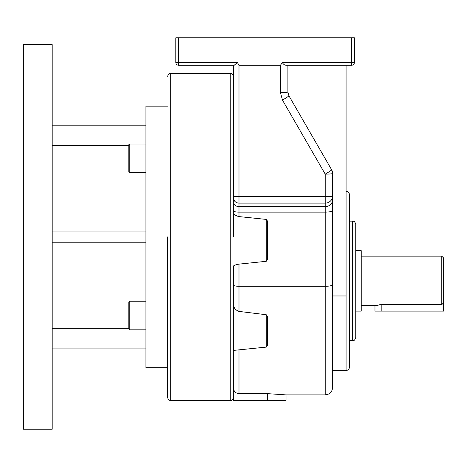 <?xml version="1.0" encoding="UTF-8"?>
<svg xmlns="http://www.w3.org/2000/svg" width="467" height="467" viewBox="0 0 467 467"><rect width="100%" height="100%" fill="white"/><g stroke="black" fill="none" stroke-linecap="round" stroke-linejoin="round"><path stroke-width="0.7" d="M267.498 316.772L267.498 345.393L266.243 347.115L266.243 314.729L267.498 316.772M267.498 221.084L267.498 259.634L266.243 261.31L266.243 219.408L267.498 221.084M266.243 261.31L238.993 264.124C235.572 264.777 233.739 265.437 233.5 266.102L233.5 400.382L267.498 400.382L267.498 393.646L286.038 394.889L325.213 394.889L325.213 212.129L238.993 212.129L238.993 216.589C235.572 215.766 233.739 214.306 233.5 212.205L233.5 65.24M167.571 106.172L145.938 106.172L145.938 367.692L167.571 367.692L167.571 397.639L167.571 236.932M352.591 221.136C353.537 221.743 354.26 219.992 355.743 224.288L355.743 337.483C354.26 341.78 353.537 340.029 352.591 340.636L352.591 221.136L349.439 221.136M346.076 191.266C348.119 191.464 349.24 192.585 349.439 194.628L349.439 367.15C349.24 369.187 348.119 370.308 346.076 370.512L346.076 295.973L332.627 295.973L332.627 173.473A7.419 7.419 0 0 0 331.634 169.766A7.419 0.56 150 0 1 326.322 173.473A7.419 0.56 150 0 1 325.213 174.121L282.465 100.078L280.474 92.659L282.465 100.078A7.419 0.56 150 0 0 288.886 95.723L331.634 169.766L332.627 173.473L332.627 387.47L332.627 370.512L346.076 370.512M374.972 305.611L381.843 304.636L441.782 304.636L441.782 256.161L443.65 258.029L443.65 311.104L374.972 311.104L374.972 305.611L361.236 305.611M380.512 304.677L379.233 304.782M376.851 305.155L376.192 305.301M355.743 311.104L361.236 311.104L361.236 250.668L355.743 250.668M441.782 256.161L361.236 256.161M233.5 285.092A5.493 1.203 0 0 0 238.993 286.294L238.993 311.407L266.243 314.729L238.993 311.407C235.426 310.076 233.593 307.73 233.5 304.361L233.5 349.713M233.5 350.408L233.5 388.1L233.5 350.408L266.243 347.115M233.5 388.1C233.815 391.457 235.642 393.307 238.993 393.646L267.498 393.646M230.751 73.482L170.315 73.482L170.315 400.382L230.751 400.382L230.751 73.482C231.422 72.788 232.338 73.698 233.5 76.232L233.5 236.932M178.557 37.774L178.557 62.496L237.388 62.496L234.241 65.24L178.557 65.24A2.749 2.749 0 0 1 175.814 62.496L175.814 37.774L354.371 37.774L354.371 62.496L351.622 62.496L351.622 37.774M351.622 65.24L286.23 65.24C284.596 65.211 283.3 64.294 282.342 62.496L351.622 62.496L351.622 65.24A2.749 2.749 0 0 0 354.371 62.496A2.749 2.749 0 0 1 351.622 65.24M441.782 304.636L443.65 302.686M287.894 65.24L287.894 92.011A7.419 0.648 180 0 1 280.474 92.659L280.474 65.24L282.342 62.496M288.886 95.723L287.894 92.011M237.388 62.496L238.993 65.24L280.474 65.24M266.243 219.408L238.993 216.589M238.993 65.24L238.993 196.689L325.213 196.689A7.419 0.648 180 0 0 332.627 196.041A7.419 7.081 180 0 1 325.213 203.122L238.993 203.122L238.993 206.677L325.213 206.677L325.213 174.121A7.419 0.648 180 0 0 332.627 173.473M346.076 65.24L346.076 295.973M233.5 210.926A5.493 1.203 0 0 0 238.993 212.129L238.993 206.677A5.493 5.242 0 0 1 233.5 201.429L233.5 201.143M286.038 394.889L286.038 400.382L267.498 400.382M128.799 328.856L128.799 302.196L129.75 301.238L129.75 329.813L128.799 328.856M145.938 144.058L129.75 144.058A0.952 0.952 0 0 0 128.799 145.009L128.799 149.773M129.75 144.058L129.75 172.627A0.952 0.952 0 0 1 128.799 171.675L128.799 145.009M129.75 172.627L145.938 172.627M23.35 44.639L23.35 429.226L52.193 429.226L52.193 44.639L23.35 44.639M52.193 328.278L128.799 328.278M52.193 145.593L128.799 145.593M52.193 348.078L145.938 348.078M52.193 125.786L145.938 125.786M52.193 231.048L145.938 231.048M52.193 242.817L145.938 242.817M128.799 158.342L128.799 171.675M128.799 305.628L128.799 310.578M238.993 349.83L238.993 393.646M238.993 264.124L238.993 286.294L325.213 286.294A7.419 1.623 -0 0 0 332.627 284.666M381.843 311.104L381.843 304.636M233.5 196.21A5.493 0.479 0 0 0 238.993 196.689L238.993 203.122A5.493 5.242 0 0 1 233.5 197.88M332.627 199.596A7.419 7.081 0 0 1 325.213 206.677L325.213 212.129A7.419 1.623 0 0 0 332.627 210.506M178.557 65.24L178.557 62.496L175.814 62.496A2.749 2.749 0 0 0 178.557 65.24M230.751 400.382C231.422 401.083 232.338 400.166 233.5 397.639M170.315 400.382C169.48 399.734 169.13 401.673 167.571 397.639M352.591 340.636L349.439 340.636M325.213 394.889C329.714 394.452 332.189 391.976 332.627 387.47M170.315 73.482C169.661 72.782 168.745 73.693 167.571 76.232M129.75 329.813L145.938 329.813M129.75 301.238L145.938 301.238"/></g></svg>
